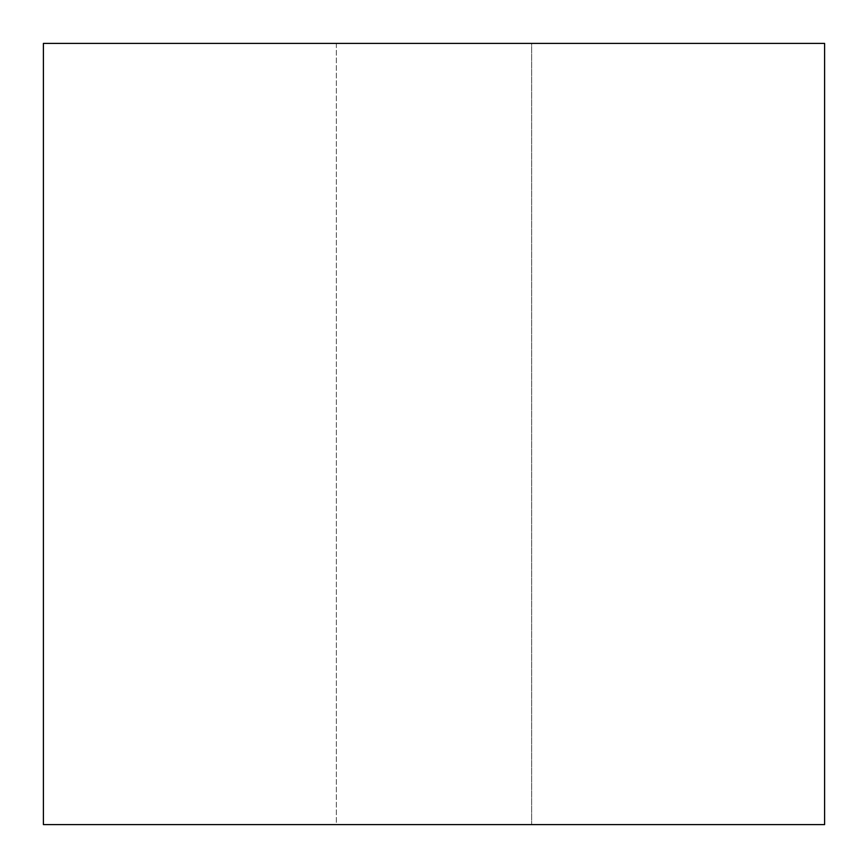 <?xml version="1.0" encoding="UTF-8"?>
<svg xmlns="http://www.w3.org/2000/svg" width="868" height="868" viewBox="0 0 868 868"><rect width="100%" height="100%" fill="white"/><g stroke="black" fill="none" stroke-linecap="round" stroke-linejoin="round"><path stroke-width="0.65" stroke-dasharray="4.34 3.25" d="M531.65 824.6L336.35 824.6L336.35 43.4L531.65 43.4L531.65 824.6L524.218 824.6L531.65 824.6L531.65 43.4L434 43.4L824.6 43.4L43.4 43.4L531.65 43.4L336.35 43.4L336.35 824.6L434 824.6L43.4 824.6L531.65 824.6"/><path stroke-width="1.3" d="M43.4 43.4L43.4 824.6L824.6 824.6L824.6 43.4L43.4 43.4L824.6 43.4L824.6 824.6L43.4 824.6L43.4 43.4"/></g></svg>
